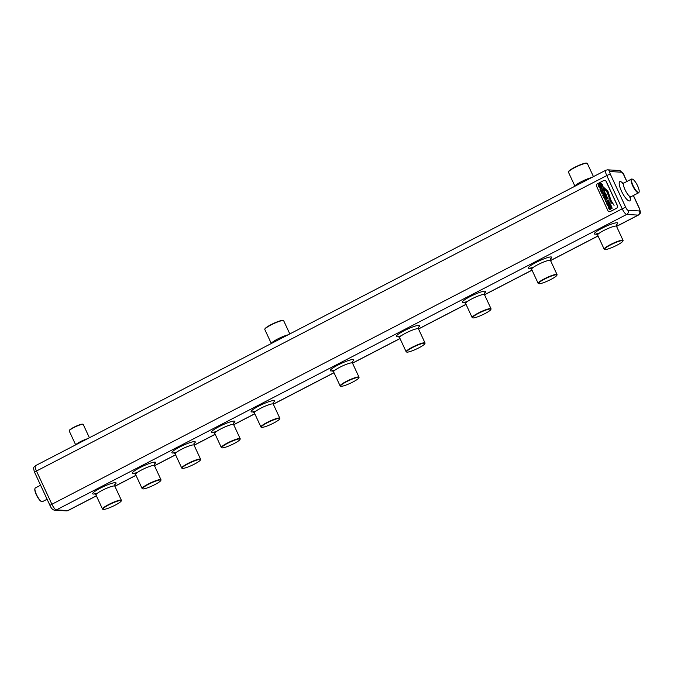 <?xml version="1.0" encoding="UTF-8"?>
<svg xmlns="http://www.w3.org/2000/svg" width="674" height="674" viewBox="0 0 674 674"><rect width="100%" height="100%" fill="white"/><g stroke="black" fill="none" stroke-linecap="round" stroke-linejoin="round"><path stroke-width="1.01" d="M633.054 185.662A7.414 2.005 62.6 0 0 639.129 191.846A7.414 2.005 62.6 0 0 637.655 185.923A7.414 2.005 62.6 0 0 632.583 179.217A7.414 2.005 62.6 0 0 633.054 185.662M639.07 192.023A7.726 2.089 -117.4 0 1 639.019 192.233A7.726 2.089 -117.4 0 1 638.64 192.781A7.726 2.089 -117.4 0 1 632.692 185.788A7.726 2.089 -117.4 0 1 631.538 179.073A7.726 2.089 -117.4 0 1 632.204 179.073A7.726 2.089 -117.4 0 1 632.406 179.158M289.812 333.925L283.687 320.74A10.413 1.584 155.1 0 0 283.476 320.563A10.413 1.584 155.1 0 0 271.024 324.935A10.413 1.584 155.1 0 0 264.815 329.224A10.413 1.584 155.1 0 0 264.806 329.502L271.31 343.513M264.815 329.224L264.966 328.828A10.102 1.542 -24.9 0 1 270.99 324.666A10.102 1.542 -24.9 0 1 283.072 320.428L283.476 320.563M593.449 176.622L587.324 163.437A10.413 1.584 155.1 0 0 587.113 163.268A10.413 1.584 155.1 0 0 574.652 167.632A10.413 1.584 155.1 0 0 568.452 171.929A10.413 1.584 155.1 0 0 568.443 172.199L574.947 186.209A10.413 1.584 -24.9 0 1 581.215 181.753A10.413 1.584 -24.9 0 1 591.654 177.557M568.452 171.929L568.603 171.525A10.102 1.542 -24.9 0 1 574.627 167.363A10.102 1.542 -24.9 0 1 586.709 163.125L587.113 163.268M89.398 437.755L83.231 424.452A7.726 1.179 155.1 0 0 83.07 424.325A7.726 1.179 155.1 0 0 73.828 427.569A7.726 1.179 155.1 0 0 69.228 430.753A7.726 1.179 155.1 0 0 69.22 430.956L75.673 444.865M69.228 430.753L69.38 430.357A7.414 1.129 -24.9 0 1 73.795 427.299A7.414 1.129 -24.9 0 1 82.666 424.19L83.07 424.325M40.583 485.221L35.36 487.925A7.726 2.089 62.6 0 0 34.981 488.473A7.726 2.089 62.6 0 0 36.514 494.649A7.726 2.089 62.6 0 0 41.796 501.633A7.726 2.089 62.6 0 0 42.462 501.641L47.096 499.24M41.594 501.549A7.414 2.005 -117.4 0 1 41.417 501.498A7.414 2.005 -117.4 0 1 36.345 494.792A7.414 2.005 -117.4 0 1 34.871 488.861A7.414 2.005 -117.4 0 1 34.93 488.684M609.431 211.695A1.854 1.761 -86.7 0 0 610.358 211.51L616.693 208.224A1.854 1.761 -86.7 0 0 617.502 205.738L606.196 181.373A1.854 1.761 -86.7 0 0 604.671 180.346M616.592 208.215L610.256 211.501A1.854 1.761 93.3 0 1 607.906 210.659L596.591 186.294A1.854 1.761 93.3 0 1 597.408 183.808L603.744 180.531A1.854 1.761 93.3 0 1 606.095 181.365L617.409 205.738A1.854 1.761 93.3 0 1 616.592 208.215L616.693 208.224M610.484 204.626L609.465 202.082L608.487 202.023L607.956 202.781L608.361 205.107L607.594 204.458L607.451 202.891L606.549 202.95L607.83 205.755L609.17 205.435L608.866 202.663L609.616 203.27L609.709 204.778L610.484 204.626M608.866 202.663L609.658 203.27L609.709 204.694M607.451 202.899L606.583 202.958L607.08 204.753L607.83 205.755L608.774 205.814M609.498 202.082L608.159 202.343L608.538 204.778L607.923 204.963M609.465 202.082L608.521 202.023M609.212 201.071L608.715 200.001L606.634 201.248L605.842 200.616L605.85 199.563L608.058 198.594L607.535 197.457L605.151 199.041L605.244 200.877L606.305 202.057L609.212 201.071M607.544 197.474L604.974 199.673L606.305 202.057L607.223 201.863M608.723 200.018L606.339 201.197M600.753 191.028L602.051 193.615L603.971 193.868L604.974 192.317L603.811 189.436L600.753 191.028L602.598 194.002M603.82 189.461L600.964 191.087M601.208 183.252L599.472 183.311L598.318 184.845L598.622 186.605L600.231 188.45L601.553 187.768L600.728 185.527L599.86 185.973L600.618 187.145L600.113 187.414L599.296 186.361L599.135 185.123L599.877 184.187L601.073 184.128L601.874 184.979L601.933 186.639L603.045 186.53L602.505 184.668L600.517 183.067M599.902 186.066L600.618 187.145M599.877 184.187L601.107 184.137L602.051 186.437M603.794 187.414L607.923 191.795L610.602 200.372L614.039 205.326L610.93 200.254L607.923 191.18L603.752 187.414M604.241 188.737L607.19 192.41L611.267 203.194L607.409 192.141L604.224 188.787L607.232 192.41L611.301 203.203M603.55 188.88L603.028 187.743L599.97 189.327L600.492 190.464L603.55 188.88M603.036 187.76L600.248 189.402M604.148 197.314L604.367 198.805L605.142 197.044L606.448 197.482L606.988 196.774L605.732 193.573L602.674 195.157L603.196 196.286L604.367 195.452L604.721 196.227L603.82 197.415M605.741 193.59L602.885 195.216M605.142 197.044L606.448 197.482M612.161 208.232L611.141 205.688L610.164 205.637L609.633 206.396L610.037 208.713L609.271 208.072L609.128 206.505L608.226 206.564L609.507 209.37L610.846 209.05L610.543 206.278L611.293 206.876L611.385 208.392L612.161 208.232M610.577 206.278L611.335 206.884L611.385 208.308M609.128 206.514L608.226 206.564L608.757 208.367L609.507 209.37L610.45 209.429M611.141 205.688L609.835 205.958L610.214 208.392L609.599 208.578M603.769 187.49L607.965 191.804L610.602 200.372M610.644 200.372L614.081 205.326M599.919 184.187L601.107 184.137L599.919 184.187M601.25 183.252L599.515 183.311L598.318 184.845M598.36 184.845L598.664 186.605L600.273 188.459M600.736 185.544L599.86 185.973M600.652 187.153L600.113 187.414M600.054 189.301L600.526 190.447M602.758 193.202L604.249 192.444L603.736 190.683L601.747 191.686L602.758 193.202L603.609 193.093L604.249 192.023L603.702 190.683M604.367 195.452L604.763 196.227L604.19 197.322M603.828 197.431L604.393 198.788M605.808 197.575L606.482 197.49M602.758 195.131L603.23 196.269M606.187 195.965L605.614 194.811L604.923 195.165L605.463 196.328L606.322 196.446L605.614 194.811M605.699 196.682L606.153 195.965M606.347 202.065L607.266 201.871M608.403 205.107L607.965 204.963L608.403 205.107M607.872 205.755L608.816 205.814M608.9 202.663L609.355 202.815L608.9 202.663M611.175 205.696L610.164 205.637M610.08 208.721L609.641 208.578L610.08 208.721M609.549 209.37L610.492 209.429M340.766 386.269L340.362 386.135A10.413 1.584 -24.9 0 1 340.143 385.966A10.413 1.584 -24.9 0 1 346.36 381.391A10.413 1.584 -24.9 0 1 359.031 377.196A10.413 1.584 -24.9 0 1 359.015 377.474L358.863 377.87A10.102 1.542 155.1 0 0 346.579 381.678A10.102 1.542 155.1 0 0 340.766 386.269A10.102 1.542 155.1 0 0 352.847 382.032A10.102 1.542 155.1 0 0 358.863 377.87M261.554 427.308L261.15 427.164A10.413 1.584 -24.9 0 1 260.931 426.996A10.413 1.584 -24.9 0 1 267.148 422.43A10.413 1.584 -24.9 0 1 279.82 418.234A10.413 1.584 -24.9 0 1 279.811 418.503L279.659 418.908A10.102 1.542 155.1 0 0 267.367 422.716A10.102 1.542 155.1 0 0 261.554 427.308A10.102 1.542 155.1 0 0 273.636 423.07A10.102 1.542 155.1 0 0 279.659 418.908M406.767 352.081L406.371 351.938A10.413 1.584 -24.9 0 1 406.152 351.769A10.413 1.584 -24.9 0 1 412.362 347.203A10.413 1.584 -24.9 0 1 425.033 342.999A10.413 1.584 -24.9 0 1 425.024 343.277L424.873 343.673A10.102 1.542 155.1 0 0 412.589 347.481A10.102 1.542 155.1 0 0 406.767 352.081A10.102 1.542 155.1 0 0 418.857 347.843A10.102 1.542 155.1 0 0 424.873 343.673M472.777 317.884L472.373 317.74A10.413 1.584 -24.9 0 1 472.162 317.572A10.413 1.584 -24.9 0 1 478.371 313.006A10.413 1.584 -24.9 0 1 491.043 308.802A10.413 1.584 -24.9 0 1 491.034 309.08L490.883 309.476A10.102 1.542 155.1 0 0 478.599 313.284A10.102 1.542 155.1 0 0 472.777 317.884A10.102 1.542 155.1 0 0 484.859 313.646A10.102 1.542 155.1 0 0 490.883 309.476M538.787 283.687L538.383 283.543A10.413 1.584 -24.9 0 1 538.164 283.375A10.413 1.584 -24.9 0 1 544.381 278.809A10.413 1.584 -24.9 0 1 557.053 274.613A10.413 1.584 -24.9 0 1 557.044 274.882L556.893 275.278A10.102 1.542 155.1 0 0 544.6 279.087A10.102 1.542 155.1 0 0 538.787 283.687A10.102 1.542 155.1 0 0 550.869 279.449A10.102 1.542 155.1 0 0 556.893 275.278M604.797 249.49L604.393 249.346A10.413 1.584 -24.9 0 1 604.174 249.178A10.413 1.584 -24.9 0 1 610.391 244.611A10.413 1.584 -24.9 0 1 623.062 240.416A10.413 1.584 -24.9 0 1 623.046 240.685L622.894 241.09A10.102 1.542 155.1 0 0 610.61 244.889A10.102 1.542 155.1 0 0 604.797 249.49A10.102 1.542 155.1 0 0 616.879 245.252A10.102 1.542 155.1 0 0 622.894 241.09M221.948 447.822L221.544 447.688A10.413 1.584 -24.9 0 1 221.333 447.511A10.413 1.584 -24.9 0 1 227.542 442.944A10.413 1.584 -24.9 0 1 240.214 438.749A10.413 1.584 -24.9 0 1 240.205 439.027L240.054 439.423A10.102 1.542 155.1 0 0 227.77 443.231A10.102 1.542 155.1 0 0 221.948 447.822A10.102 1.542 155.1 0 0 234.03 443.585A10.102 1.542 155.1 0 0 240.054 439.423M182.342 468.346L181.938 468.203A10.413 1.584 -24.9 0 1 181.727 468.034A10.413 1.584 -24.9 0 1 187.936 463.468A10.413 1.584 -24.9 0 1 200.608 459.264A10.413 1.584 -24.9 0 1 200.599 459.542L200.448 459.938A10.102 1.542 155.1 0 0 188.164 463.746A10.102 1.542 155.1 0 0 182.342 468.346A10.102 1.542 155.1 0 0 194.424 464.108A10.102 1.542 155.1 0 0 200.448 459.938M142.736 488.861L142.332 488.717A10.413 1.584 -24.9 0 1 142.121 488.549A10.413 1.584 -24.9 0 1 148.331 483.983A10.413 1.584 -24.9 0 1 161.002 479.787A10.413 1.584 -24.9 0 1 160.993 480.056L160.842 480.461A10.102 1.542 155.1 0 0 148.558 484.261A10.102 1.542 155.1 0 0 142.736 488.861A10.102 1.542 155.1 0 0 154.826 484.623A10.102 1.542 155.1 0 0 160.842 480.461M103.13 509.376L102.734 509.241A10.413 1.584 -24.9 0 1 102.515 509.064A10.413 1.584 -24.9 0 1 108.725 504.497A10.413 1.584 -24.9 0 1 121.396 500.302A10.413 1.584 -24.9 0 1 121.387 500.58L121.236 500.976A10.102 1.542 155.1 0 0 108.952 504.784A10.102 1.542 155.1 0 0 103.13 509.376A10.102 1.542 155.1 0 0 115.22 505.138A10.102 1.542 155.1 0 0 121.236 500.976M631.538 179.073L623.88 183.033A7.726 2.089 62.6 0 0 625.042 189.756A7.726 2.089 62.6 0 0 630.99 196.749L629.946 197.954L629.786 196.454M630.215 197.406A10.809 2.923 -117.4 0 1 627.949 200.355A10.809 2.923 -117.4 0 1 621.445 191.071A10.809 2.923 -117.4 0 1 619.246 182.629A10.809 2.923 -117.4 0 1 622.894 183.286M633.316 195.544L639.213 208.258A3.092 0.834 -117.4 0 1 639.542 210.97L628.042 210.313A3.092 0.834 -117.4 0 1 625.801 207.491L610.374 174.263A3.092 0.834 -117.4 0 1 610.046 171.55L621.546 172.207A3.092 0.834 -117.4 0 1 623.787 175.029L626.803 181.525M621.546 172.207A3.092 2.932 -86.7 0 0 619.086 170.488L607.586 169.831A3.092 2.932 93.3 0 1 610.046 171.55M75.825 444.781A7.726 1.179 -24.9 0 1 80.383 441.689A7.726 1.179 -24.9 0 1 87.485 438.749M271.336 343.496A10.413 1.584 -24.9 0 1 277.578 339.056A10.413 1.584 -24.9 0 1 288.017 334.852M616.525 226.329L638.185 215.107L626.685 214.45L56.38 509.906L67.88 510.563L96.357 495.803M610.374 174.263A3.092 0.472 155.1 0 0 606.777 175.577A6.176 1.668 -117.4 0 1 605.85 170.202L35.545 465.65A6.176 1.668 -117.4 0 0 36.472 471.025A3.092 0.472 155.1 0 0 34.627 472.381L50.053 505.61A3.092 0.472 -24.9 0 1 51.89 504.253L622.203 208.805L606.777 175.577L36.472 471.025L51.89 504.253A6.176 1.668 62.6 0 0 56.38 509.906A3.092 2.932 93.3 0 1 54.914 510.218L66.414 510.875A3.092 2.932 -86.7 0 0 67.88 510.563A6.176 1.668 62.6 0 0 68.15 510.513L66.414 510.875M332.509 370.793A12.882 1.963 -24.9 0 1 338.003 365.013A12.882 1.963 -24.9 0 1 350.834 359.84A12.882 1.963 -24.9 0 1 352.367 361.576M253.306 411.822A12.882 1.963 -24.9 0 1 258.799 406.051A12.882 1.963 -24.9 0 1 271.622 400.878A12.882 1.963 -24.9 0 1 273.155 402.614M398.519 336.596A12.882 1.963 -24.9 0 1 404.012 330.816A12.882 1.963 -24.9 0 1 416.835 325.643A12.882 1.963 -24.9 0 1 418.369 327.379M464.529 302.399A12.882 1.963 -24.9 0 1 470.022 296.619A12.882 1.963 -24.9 0 1 482.845 291.446A12.882 1.963 -24.9 0 1 484.379 293.182M530.539 268.201A12.882 1.963 -24.9 0 1 536.032 262.43A12.882 1.963 -24.9 0 1 548.855 257.249A12.882 1.963 -24.9 0 1 550.388 258.984M596.541 234.004A12.882 1.963 -24.9 0 1 602.042 228.233A12.882 1.963 -24.9 0 1 614.865 223.06A12.882 1.963 -24.9 0 1 616.398 224.796M213.7 432.346A12.882 1.963 -24.9 0 1 219.193 426.566A12.882 1.963 -24.9 0 1 232.016 421.393A12.882 1.963 -24.9 0 1 233.549 423.129M174.094 452.861A12.882 1.963 -24.9 0 1 179.587 447.081A12.882 1.963 -24.9 0 1 192.41 441.908A12.882 1.963 -24.9 0 1 193.944 443.644M134.488 473.375A12.882 1.963 -24.9 0 1 139.981 467.604A12.882 1.963 -24.9 0 1 152.804 462.423A12.882 1.963 -24.9 0 1 154.338 464.159M94.882 493.89A12.882 1.963 -24.9 0 1 100.375 488.119A12.882 1.963 -24.9 0 1 113.207 482.946A12.882 1.963 -24.9 0 1 114.732 484.682M114.866 486.224L135.963 475.288M154.464 465.7L175.569 454.773M194.07 445.185L215.175 434.25M233.676 424.671L254.78 413.735M273.282 404.147L333.984 372.697M352.494 363.118L399.994 338.508M418.495 328.92L466.004 304.311M484.505 294.723L532.013 270.114M550.515 260.526L598.023 235.917M121.396 500.302L114.841 486.181A10.413 1.584 155.1 0 0 102.17 490.377A10.413 1.584 155.1 0 0 95.961 494.943L94.529 493.798L97.553 493.132M161.002 479.787L154.447 465.658A10.413 1.584 155.1 0 0 141.776 469.862A10.413 1.584 155.1 0 0 135.567 474.429L134.134 473.283L137.151 472.609M200.608 459.264L194.053 445.143A10.413 1.584 155.1 0 0 181.382 449.339A10.413 1.584 155.1 0 0 175.173 453.914L173.74 452.768L176.757 452.094M240.214 438.749L233.659 424.628A10.413 1.584 155.1 0 0 220.988 428.824A10.413 1.584 155.1 0 0 214.77 433.39L213.346 432.245L216.362 431.579M623.062 240.416L616.508 226.287A10.413 1.584 155.1 0 0 603.837 230.491A10.413 1.584 155.1 0 0 597.619 235.058L596.195 233.912L599.211 233.238M557.053 274.613L550.498 260.484A10.413 1.584 155.1 0 0 537.827 264.688A10.413 1.584 155.1 0 0 531.609 269.255L530.185 268.109L533.201 267.435M491.043 308.802L484.488 294.681A10.413 1.584 155.1 0 0 471.817 298.877A10.413 1.584 155.1 0 0 465.608 303.452L464.175 302.306L467.192 301.632M425.033 342.999L418.478 328.878A10.413 1.584 155.1 0 0 405.807 333.074A10.413 1.584 155.1 0 0 399.598 337.64L398.166 336.495L401.19 335.829M279.82 418.234L273.265 404.114A10.413 1.584 155.1 0 0 260.594 408.309A10.413 1.584 155.1 0 0 254.376 412.876L252.952 411.73L255.968 411.056M359.031 377.196L352.468 363.075A10.413 1.584 155.1 0 0 339.806 367.271A10.413 1.584 155.1 0 0 333.588 371.837L332.164 370.692L335.18 370.026M628.042 210.313A3.092 2.932 93.3 0 1 626.685 214.45A6.176 1.668 62.6 0 1 622.203 208.805A3.092 0.472 -24.9 0 1 625.801 207.491M626.904 181.466L623.947 175.097A3.092 0.472 155.1 0 0 623.787 175.029M639.213 208.258A3.092 0.472 -24.9 0 1 639.373 208.325C641.522 214.905 639.575 213.169 638.455 215.057L616.558 226.405M638.455 215.057A6.176 1.668 62.6 0 1 638.185 215.107A3.092 2.932 -86.7 0 0 639.542 210.97M638.64 192.781L630.99 196.749M623.425 184.187L622.296 183.185L623.88 183.033M633.417 195.494L639.373 208.325M54.914 510.218C52.96 510.125 51.334 508.584 50.053 505.61M607.586 169.831L605.85 170.202M34.627 472.381C32.478 465.801 34.425 467.537 35.545 465.65M623.947 175.097C624.141 173.841 622.515 172.308 619.086 170.488M598.049 235.984L550.548 260.602M532.047 270.181L484.539 294.791M466.037 304.378L418.529 328.988M400.027 338.575L352.527 363.185M334.018 372.773L273.315 404.223M254.814 413.811L233.709 424.738M215.208 434.326L194.104 445.253M175.602 454.84L154.498 465.776M135.996 475.355L114.892 486.291M96.39 495.879L68.15 510.513M340.143 385.966L333.588 371.837M260.931 426.996L254.376 412.876M406.152 351.769L399.598 337.64M472.162 317.572L465.608 303.452M538.164 283.375L531.609 269.255M604.174 249.178L597.619 235.058M221.333 447.511L214.77 433.39M181.727 468.034L175.173 453.914M142.121 488.549L135.567 474.429M102.515 509.064L95.961 494.943M352.468 363.075L352.519 361.247M273.265 404.114L273.307 402.285M418.478 328.878L418.52 327.05M484.488 294.681L484.53 292.853M550.498 260.484L550.54 258.656M616.508 226.287L616.55 224.467M233.659 424.628L233.701 422.8M194.053 445.143L194.095 443.315M154.447 465.658L154.489 463.838M114.841 486.181L114.892 484.353"/></g></svg>
